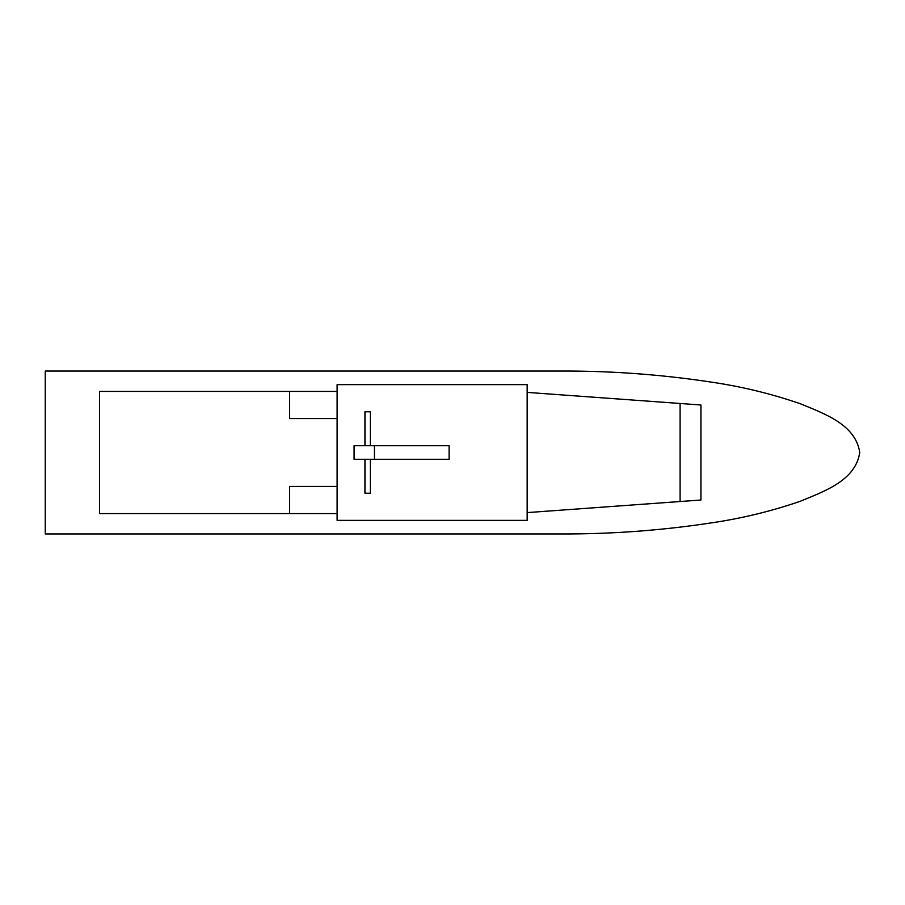 <?xml version="1.0" encoding="UTF-8"?>
<svg xmlns="http://www.w3.org/2000/svg" width="905" height="905" viewBox="0 0 905 905"><rect width="100%" height="100%" fill="white"/><g stroke="black" fill="none" stroke-linecap="round" stroke-linejoin="round"><path stroke-width="1.36" d="M364.941 459.288L364.941 493.225L370.371 493.225L370.371 459.288M370.371 445.713L370.371 411.775L364.941 411.775L364.941 445.713M45.25 371.05L561.1 371.05C611.746 370.858 662.098 374.591 712.144 382.238C742.247 386.684 771.66 393.867 800.393 403.766C823.482 413.438 855.587 424.173 859.75 452.5C855.587 480.827 823.482 491.562 800.393 501.234C771.66 511.133 742.247 518.316 712.144 522.762C662.098 530.409 611.746 534.142 561.1 533.95L45.25 533.95L45.25 371.05M527.163 512.603L700.923 500.013L700.923 404.988L527.163 392.397M374.444 459.288L449.106 459.288L449.106 445.713L354.081 445.713L354.081 459.288L374.444 459.288L374.444 445.713M527.163 520.375L527.163 384.625L337.113 384.625L337.113 520.375L527.163 520.375M337.113 418.563L289.6 418.563L289.6 391.413L99.55 391.413L99.55 513.588L289.6 513.588L289.6 486.438L337.113 486.438M289.6 513.588L337.113 513.588M680.085 501.517L680.085 403.483M337.113 391.413L289.6 391.413"/></g></svg>
